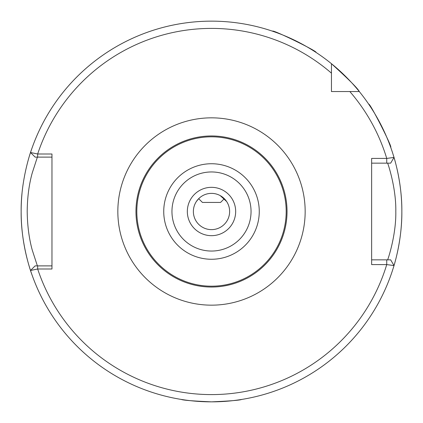 <?xml version="1.0" encoding="UTF-8"?>
<svg xmlns="http://www.w3.org/2000/svg" width="423" height="423" viewBox="0 0 423 423"><rect width="100%" height="100%" fill="white"/><g stroke="black" fill="none" stroke-linecap="round" stroke-linejoin="round"><path stroke-width="0.63" d="M382.82 128.539L381.456 125.779M370.797 107.299L368.756 104.243C369.565 102.144 392.867 147.86 390.704 147.32M298.395 42.141L295.645 40.756M276.008 32.412L272.544 31.202C271.926 29.039 318.043 51.527 315.992 52.394M371.637 259.844L390.662 259.844L394.009 265.575A190.35 190.35 0 0 1 211.5 401.85C229.858 401.052 239.931 400.243 241.713 399.439M37.383 157.113L32.217 173.028C29.018 184.513 27.347 197.335 27.194 211.5C27.405 225.771 29.081 238.583 32.211 249.94L37.383 265.887M393.374 267.669A190.35 190.35 0 0 0 393.374 155.331C393.194 154.665 402.136 181.356 401.85 211.447C402.151 241.591 393.189 268.367 393.374 267.669M390.662 259.844L394.009 265.575L386.733 264.597L371.637 264.581L371.637 158.419L386.733 158.419L394.009 157.435A190.35 190.35 0 0 0 359.301 91.548L349.837 91.548L359.301 91.548A190.35 190.35 0 0 0 331.452 63.699L331.452 91.548L359.301 91.548C357.916 88.55 348.631 79.265 331.452 63.699L331.452 73.163L331.452 63.699A190.35 190.35 0 0 0 30.519 152.507L37.663 153.998L51.971 154.009L51.971 268.991L37.663 268.991L30.519 270.477A190.35 190.35 0 0 0 211.5 401.85C193.147 401.052 183.074 400.248 181.287 399.439M211.5 21.15A190.35 190.35 0 0 0 29.621 155.347A190.35 190.35 0 0 1 31.672 149.092C31.884 148.378 20.764 177.967 21.15 211.563C20.79 245.044 31.878 274.617 31.672 273.908A190.35 190.35 0 0 1 21.991 193.634A190.35 190.35 0 0 0 31.672 273.908M231.873 284.235L230.54 284.594M228.859 285.012L225.11 285.8M190.35 138.987L188.103 139.68M224.317 198.683L220.563 202.437L202.437 202.437L198.683 198.683L196.394 201.48M220.198 195.595L226.606 201.48M229.631 211.5A18.131 18.131 0 0 1 211.5 229.631A18.131 18.131 0 0 1 193.369 211.5A18.131 18.131 0 0 1 211.5 193.369A18.131 18.131 0 0 1 229.631 211.5A18.131 18.131 0 0 0 211.5 193.369A18.131 18.131 0 0 0 193.369 211.5M287.037 211.5A75.537 75.537 0 0 1 211.5 287.037A75.537 75.537 0 0 1 135.963 211.5A75.537 75.537 0 0 1 211.5 135.963A75.537 75.537 0 0 1 287.037 211.5A75.537 75.537 0 0 0 211.5 135.963A75.537 75.537 0 0 0 135.963 211.5M203.077 286.567L199.529 286.08M211.5 287.037C184.645 283.902 184.645 283.902 211.5 287.037M232.65 138.987L234.897 139.68M30.525 270.487L35.125 265.887L37.663 265.887L37.663 268.991A183.101 183.101 0 0 0 386.733 264.597L386.733 259.844L387.6 259.844C387.182 261.684 396.272 235.997 395.806 211.452C396.266 186.977 387.182 161.332 387.6 163.156L371.637 163.156M331.452 83.876L331.452 91.548L339.124 91.548M390.662 163.156L394.009 157.435L390.662 163.156L386.733 163.156L386.733 158.419A183.101 183.101 0 0 0 349.837 91.548M51.971 157.113L35.13 157.113L30.519 152.507L35.13 157.113M37.663 265.887L51.971 265.887M331.452 73.163A183.101 183.101 0 0 0 37.663 153.998L37.663 157.113M35.13 265.887L30.519 270.477M235.669 211.5A24.169 24.169 0 0 1 211.5 235.669A24.169 24.169 0 0 1 187.331 211.5A24.169 24.169 0 0 1 211.5 187.331A24.169 24.169 0 0 1 235.669 211.5M251.045 211.5A39.545 39.545 0 0 1 211.5 251.045A39.545 39.545 0 0 1 171.955 211.5A39.545 39.545 0 0 1 211.5 171.955A39.545 39.545 0 0 1 251.045 211.5M259.262 211.5A47.762 47.762 0 0 1 211.5 259.262A47.762 47.762 0 0 1 163.738 211.5A47.762 47.762 0 0 1 211.5 163.738A47.762 47.762 0 0 1 259.262 211.5M286.186 211.5A74.686 74.686 0 0 1 211.5 286.186A74.686 74.686 0 0 1 136.814 211.5A74.686 74.686 0 0 1 211.5 136.814A74.686 74.686 0 0 1 286.186 211.5M117.837 211.5A93.663 93.663 0 0 1 211.5 117.837A93.663 93.663 0 0 1 305.163 211.5A93.663 93.663 0 0 1 211.5 305.163A93.663 93.663 0 0 1 117.837 211.5M30.519 152.507A190.35 190.35 0 0 1 331.452 63.699M394.009 265.575A190.35 190.35 0 0 1 211.5 401.85M359.301 91.548A190.35 190.35 0 0 1 394.009 157.435"/></g></svg>
